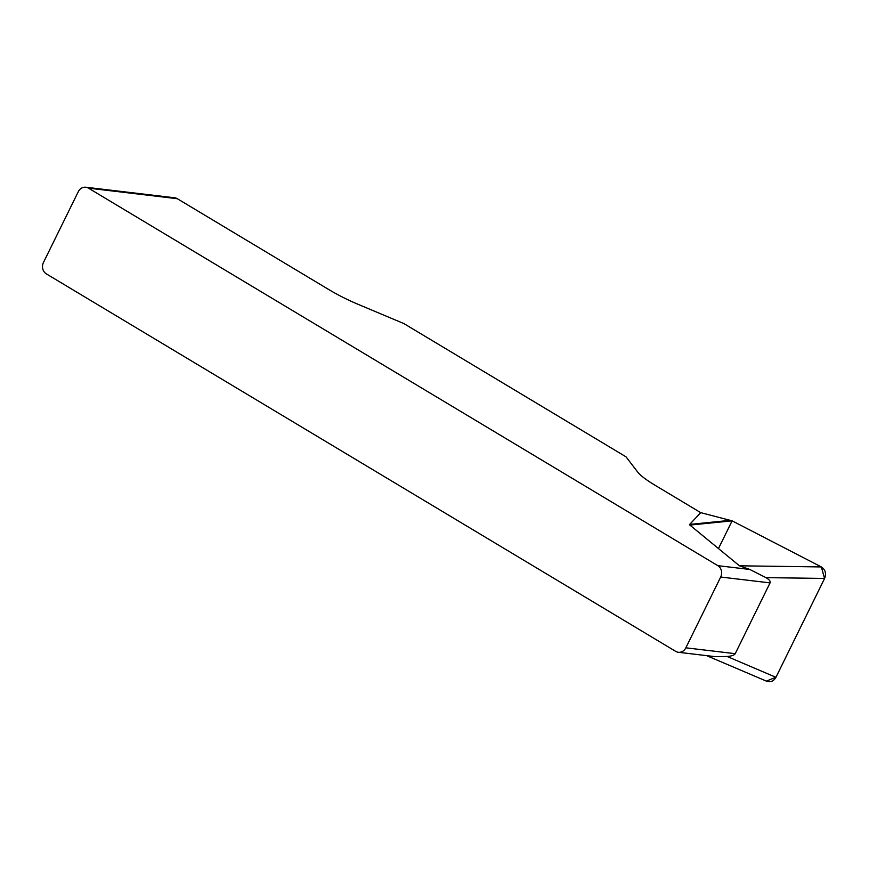 <?xml version="1.0" encoding="UTF-8"?>
<svg xmlns="http://www.w3.org/2000/svg" width="869" height="869" viewBox="0 0 869 869"><rect width="100%" height="100%" fill="white"/><g stroke="black" fill="none" stroke-linecap="round" stroke-linejoin="round"><path stroke-width="1.3" d="M88.475 188.149A8.429 7.473 -83.2 0 0 85.803 187.237L174.647 197.784A8.429 7.473 96.8 0 1 177.319 198.708L88.475 188.149L717.837 565.665L749.784 569.456L739.465 565.806L689.888 525.082L689.704 524.409L700.707 512.645L732.111 520.846L821.368 566.936C825.387 569.651 826.473 573.486 824.594 578.439L775.952 677.299C773.671 681.198 770.586 682.513 766.686 681.242M177.319 198.708L328.84 289.594A42.146 7.224 26.2 0 0 357.593 304.107L403.824 323.55L626.006 456.822L637.77 472.16A42.146 7.224 26.2 0 0 655.161 485.326L700.707 512.645M85.803 187.237A8.429 7.473 -83.2 0 0 78.286 191.691L43.45 262.492A8.429 7.473 -83.2 0 0 46.307 273.854L675.669 651.359A8.429 7.473 -83.2 0 0 678.341 652.282A8.429 7.473 -83.2 0 0 685.858 647.818L735.217 653.684L770.053 582.893C770.716 581.426 769.358 579.666 765.969 577.635L749.784 569.456M770.053 582.893L720.694 577.027L685.858 647.818M735.217 653.684C734.446 655.139 731.763 656.073 727.157 656.497L715.078 656.638M720.694 577.027A8.429 7.473 -83.2 0 0 717.837 565.665M730.677 520.303L689.704 524.409M732.111 520.846L689.888 525.082M766.371 681.111L775.984 677.244L824.572 578.504L821.324 566.914L732.111 520.846L718.467 548.556M739.465 565.806L821.368 566.936M727.157 656.497L775.952 677.299M824.594 578.439L765.969 577.635M714.981 656.627L678.341 652.282M766.599 681.209L706.616 655.639"/></g></svg>
